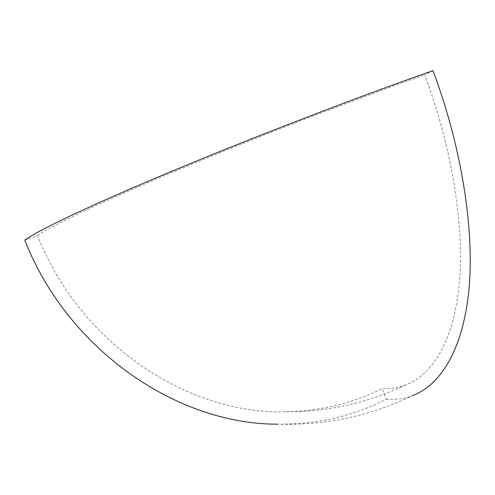 <?xml version="1.0" encoding="UTF-8"?>
<svg xmlns="http://www.w3.org/2000/svg" width="495" height="495" viewBox="0 0 495 495"><rect width="100%" height="100%" fill="white"/><g stroke="black" fill="none" stroke-linecap="round" stroke-linejoin="round"><path stroke-width="0.37" stroke-dasharray="2.48 1.86" d="M24.75 240.211L37.478 235.601C80.196 344.409 189.016 415.014 285.881 411.772C320.766 411.048 352.855 403.283 382.146 388.476C390.239 388.921 398.029 387.777 405.523 385.036C431.813 375.154 453.061 342.571 459.032 286.401C464.811 230.249 453.185 150.851 424.747 74.875L432.995 70.649M37.478 235.601C49.5 226.722 97.472 203.674 174.921 171.258C252.203 138.909 352.131 100.374 424.747 74.875M386.304 399.261C395.4 399.96 404.161 398.753 412.576 395.641C369.876 416.116 324.943 425.626 277.775 424.172C317.289 424.394 353.467 416.091 386.304 399.261L382.146 388.476M285.881 411.772C327.709 411.92 367.593 403.01 405.523 385.036"/><path stroke-width="0.74" d="M412.576 395.641C439.956 385.228 462.268 351.308 468.66 292.545C474.86 233.813 462.825 150.486 432.995 70.649C356.326 97.515 249.783 138.6 168.028 172.866C86.081 207.213 36.389 231.239 24.75 240.211C68.564 351.388 178.466 424.611 277.775 424.172"/></g></svg>
